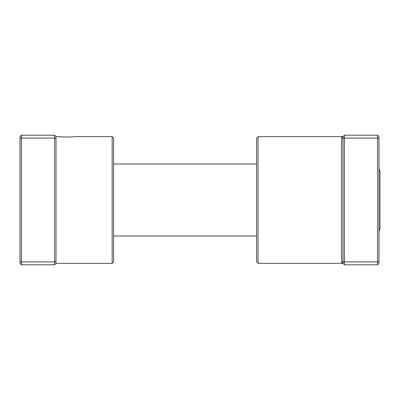 <?xml version="1.0" encoding="UTF-8"?>
<svg xmlns="http://www.w3.org/2000/svg" width="400" height="400" viewBox="0 0 400 400"><rect width="100%" height="100%" fill="white"/><g stroke="black" fill="none" stroke-linecap="round" stroke-linejoin="round"><path stroke-width="0.6" d="M112.16 136.64L113.6 138.08L113.6 261.92L112.16 263.36L112.16 136.64L74.36 136.64C74.83 137.13 58.785 137.135 59.24 136.64L61.455 136.865M62.625 136.955L63.875 137.025M63.995 137.03L68.375 137.075M69.695 137.025L71.015 136.95M54.56 264.8L56 263.36L56 136.64L54.56 135.2L21.44 135.2L21.44 264.8L54.56 264.8L54.56 261.92L21.44 261.92L20 261.325L20 136.64L21.44 135.2M56 261.325L54.56 261.92L54.56 138.08L21.44 138.08L20 138.675M56 138.675L54.56 138.08L54.56 135.2M21.44 264.8L20 263.36L20 261.325M378.985 168.28L380 171.965L380 228.035L378.985 231.72M258.025 263.36L256.585 261.92L256.585 138.08L258.025 136.64L258.025 263.36L342.985 263.36L341.545 261.95L341.725 262.635M344.425 264.8L342.985 263.36L342.985 138.675L344.425 138.08L344.425 264.8L377.545 264.8L377.545 135.2L344.425 135.2L344.425 138.08L377.545 138.08L378.985 138.675L378.985 263.36L377.545 264.8M377.545 135.2L378.985 136.64L378.985 138.675M342.985 261.325L344.425 261.92L377.545 261.92L378.985 261.325M342.985 138.675L342.985 136.64L344.425 135.2M342.985 263.36A1.44 1.41 -0 0 0 341.545 261.95L341.545 138.05L342.985 136.64A1.44 1.41 0 0 1 341.545 138.05L341.94 137.08M112.16 263.36L56 263.36M59.24 136.64L56 136.64M256.585 236L113.6 236M256.585 164L113.6 164M258.025 136.64L342.985 136.64"/></g></svg>
